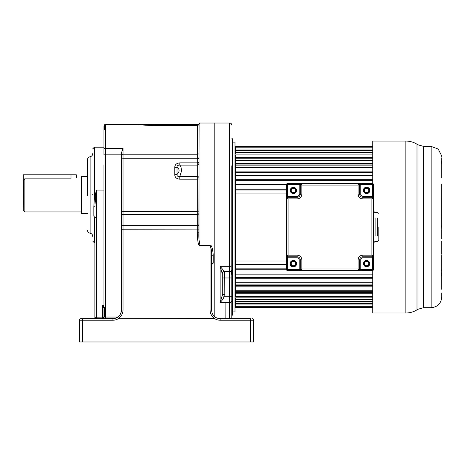 <?xml version="1.0" encoding="UTF-8"?>
<svg xmlns="http://www.w3.org/2000/svg" width="465" height="465" viewBox="0 0 465 465"><rect width="100%" height="100%" fill="white"/><g stroke="black" fill="none" stroke-linecap="round" stroke-linejoin="round"><path stroke-width="0.7" d="M214.83 316.764L214.83 123.016L214.83 316.764M251.978 318.63A1.593 1.593 139.9 0 1 253.57 320.222L250.385 320.222L250.385 318.63L220.137 318.63L220.137 320.222A10.085 10.085 0 0 1 214.807 318.699L118.261 318.699L117.424 317.345L118.261 318.56C121.324 316.52 122.911 313.666 123.022 309.998L121.429 310.138C121.33 313.236 119.993 315.636 117.424 317.345A8.492 8.492 0 0 1 112.937 318.63L102.323 318.63L102.323 305.697L103.916 307.086M253.57 320.222L253.57 341.978L79.503 341.978L79.503 320.222A1.593 1.593 177.4 0 1 81.096 318.63L82.689 318.63L82.689 320.222L112.937 320.222A10.085 10.085 0 0 0 118.261 318.699L214.807 318.56C211.744 316.52 210.157 313.666 210.052 309.998L211.645 310.138L211.645 255.576A1.593 0.43 0 0 1 213.237 255.145C212.644 248.217 211.581 244.898 210.052 245.177L199.967 245.177C199.008 241.347 198.66 237.011 198.91 232.169L198.91 229.082L123.022 229.222L123.022 309.998M211.645 255.576L211.645 255.576C211.831 251.745 211.302 248.42 210.052 245.596L210.052 245.177M213.237 255.145L213.237 263.144C212.371 263.144 211.842 264.341 211.645 266.736M89.175 341.984L126.201 341.978L82.689 341.978L82.689 320.222L79.503 320.222A1.593 1.593 0 0 1 81.096 318.63L112.937 318.63C118.093 318.112 120.923 315.282 121.429 310.138L121.429 232.268M199.282 341.978L126.201 341.978M210.052 309.998L210.052 245.596L199.967 245.596C198.392 246.09 197.509 241.661 197.317 232.308L198.91 232.169L199.096 124.347L153.27 124.347L153.27 125.585L197.672 125.585L199.049 124.585M198.91 124.347L199.967 123.016L199.967 245.596M123.022 148.323L123.022 158.734L121.429 159.013L121.429 152.933L123.022 148.323L105.509 148.323L105.509 124.347L137.349 124.347C138.262 124.754 143.569 125.166 153.27 125.585C143.609 125.172 138.303 124.76 137.349 124.347L153.27 124.347L137.547 124.376M198.91 158.46L197.317 158.734L197.672 154.182L197.672 125.585L153.27 125.585M198.91 163.697L198.91 162.576L197.317 162.855L197.317 158.734L123.022 158.734L123.022 211.36L197.317 211.36L197.317 179.194L179.804 179.194C176.526 178.839 174.846 177.322 174.77 174.648L174.77 167.4C174.846 164.726 176.526 163.209 179.804 162.855L197.317 162.855L197.317 165.098A1.593 1.395 -0 0 0 198.91 163.697M215.65 317.345A8.492 8.492 0 0 0 220.137 318.63A8.492 8.492 0 0 1 215.65 317.345L214.807 318.699L215.65 317.345C213.075 315.636 211.744 313.236 211.645 310.138L211.645 310.138M103.916 190.075L96.488 190.075L96.488 317.2L105.509 317.037L105.514 318.63L102.329 318.63A1.593 1.593 0 0 0 103.916 317.037L103.916 164.802M103.916 129.334L103.916 152.619M103.916 147.434L103.916 131.984M102.782 318.56A1.593 1.593 -90 0 0 103.916 317.037L103.916 308.121L102.323 305.697L103.916 305.697M103.916 145.504L103.916 125.934L103.916 154.833L105.509 154.833L105.509 317.037L117.883 317.037M95.168 195.19L94.36 198.729L93.831 206.698L93.831 215.83L94.36 217.94L94.895 218.306L94.895 242.742L94.36 242.742L92.767 241.149M95.854 195.126L96.488 190.075L95.22 194.98L95.854 195.126L95.424 198.979L94.36 198.729L94.36 147.219L92.767 148.806M94.895 219.654L94.895 317.363L96.488 317.2L96.488 318.095L95.296 318.63M94.895 318.63L94.895 242.742M94.895 312.259L94.895 313.625M92.767 194.98L92.767 194.469M94.36 242.742L94.36 217.94L95.424 217.521M93.831 215.83A1.593 0.698 180 0 1 94.895 216.487M95.424 198.979L94.895 207.065A1.593 0.389 0 0 0 93.831 206.698M96.488 317.2L96.488 318.63M87.461 195.469L87.461 159.861L87.461 195.469M76.318 174.811L76.318 177.996L81.625 177.996L81.625 176.404L81.625 213.551L81.625 211.959L24.843 211.959L24.843 178.845L71.011 178.845C77.858 177.915 77.858 177.915 71.011 178.845C77.858 177.915 77.858 177.915 71.011 178.845L71.011 174.811L76.318 174.811L23.25 174.811L23.25 180.53L24.843 178.845L24.302 178.949M23.25 180.53L23.25 210.366L23.366 179.897M121.429 159.013L121.377 311.062M121.429 226.839A1.593 1.221 0 0 1 123.022 225.618L123.022 229.222L121.429 229.361L121.429 227.583M121.429 172.422L121.429 154.833L105.509 154.833L105.509 148.323A1.593 1.221 180 0 0 103.916 149.544M198.91 178.915L197.317 179.194L197.317 176.531L179.804 176.531L181.333 171.62C181.577 168.778 181.065 166.604 179.804 165.098C177.793 165.075 176.869 165.79 177.02 167.237C179.757 169.173 179.757 171.591 177.02 174.485C176.874 175.997 177.804 176.683 179.804 176.531L179.804 179.194M174.77 167.4A3.185 0.552 0 0 0 177.02 167.237L177.02 174.485A3.185 0.552 0 0 1 174.77 174.648M198.91 177.584A1.593 1.052 180 0 0 197.317 176.531L197.317 165.098L179.804 165.098L179.804 162.855M231.291 274.286L231.808 270.339L231.808 165.784M231.808 268.479L231.808 318.63L231.808 277.977L229.687 277.977L229.687 271.612A2.122 2.122 0 0 0 231.808 269.485A2.122 2.122 0 0 1 229.687 271.612L224.38 271.612A2.122 2.122 0 0 0 222.258 273.734A2.122 2.122 0 0 1 224.38 271.612L224.2 296.275C223.717 298.199 222.363 300.25 220.137 302.43L220.137 266.329L222.258 273.734M231.808 318.63L231.808 315.229L232.343 315.229L232.343 257.476L231.808 257.476M231.808 295.322L231.808 288.957M232.343 265.509L231.808 265.509A2.122 0.802 180 0 1 229.687 266.329L229.687 123.016L199.967 123.016M232.343 257.476L232.343 138.727L231.808 138.727M232.343 177.438L231.808 177.438M232.343 170.469L231.808 170.469M232.343 311.939L234.994 311.939L234.994 142.121L232.343 142.121M372.761 277.373L235.523 277.373L235.523 277.721L235.523 189.976L286.469 189.976M235.523 189.976L235.523 180.67L372.761 180.827M372.761 180.67L235.523 180.67L235.523 172.259L235.523 172.806L372.761 172.806M372.761 172.259L235.523 172.259L235.523 164.918L235.523 165.836L372.761 165.836M372.761 164.918L235.523 164.918L235.523 158.786L235.523 160.065L372.761 160.065M372.761 154.88L235.523 154.88L235.523 158.786L372.761 158.786M372.761 150.66L235.523 150.66L235.523 153.985L372.761 153.985M372.761 301.954L235.523 301.954L235.523 306.929L372.761 306.929M372.761 297.85L235.523 297.85L235.523 301.477L372.761 301.477M372.761 291.27L235.523 291.27L235.523 292.369L235.523 290.259L372.761 290.259M372.761 284.882L235.523 284.882L235.523 282.737L372.761 282.737M222.165 295.862L220.137 302.43L229.687 302.43L229.687 277.977L222.258 277.977L222.165 295.862L224.2 296.275L231.808 296.275M224.38 294.426L222.258 294.426L222.258 273.496A2.122 2.075 180 0 1 224.38 271.421L224.38 271.612M229.687 271.612L229.687 266.329L220.137 266.329L224.38 271.421M372.761 277.721L235.523 277.721L235.523 282.737M372.761 285.615L235.523 285.615L235.523 290.259M372.761 292.369L235.523 292.369L235.523 296.542L372.761 296.542M372.761 307.342L235.523 307.342L235.523 306.929M372.761 146.737L235.523 146.737L235.523 150.602L372.761 150.602M235.523 260.999L286.469 260.999M235.523 193.068L286.469 193.068M235.523 189.174L286.469 189.174M235.523 184.582L286.469 184.582A1.064 1.064 180 0 1 287.533 183.518L360.764 183.518L358.649 183.518L359.707 184.576L359.183 183.663A1.064 1.064 -0 0 0 358.643 183.518L358.114 185.105L359.707 184.576L359.707 194.132A3.185 3.185 -0 0 0 362.892 197.311L372.442 197.311A1.064 1.064 180 0 1 373.505 198.375L373.505 255.692L372.442 256.75L362.892 256.75A3.185 3.185 -0 0 0 359.707 259.935L359.707 269.485A1.064 1.064 180 0 1 358.643 270.549L301.332 270.549L300.268 269.485L300.268 259.935A3.185 3.185 -0 0 0 297.083 256.75L287.533 256.75L297.083 256.75A3.185 3.185 180 0 1 300.268 259.935L300.268 269.485L300.989 270.491M235.523 179.682L372.761 179.682M235.523 175.497L372.761 175.497M235.523 171.108L372.761 171.108M235.523 167.417L372.761 167.417M235.523 163.622L372.761 163.622M235.523 160.501L372.761 160.501M235.523 157.368L372.761 157.368M235.523 152.474L372.761 152.474M235.523 149.032L372.761 149.032M235.523 147.928L372.761 147.928M235.523 147.103L372.761 147.103M235.523 306.191L372.761 306.191M235.523 304.959L372.761 304.959M235.523 303.5L372.761 303.5M235.523 299.321L372.761 299.321M235.523 293.729L372.761 293.729M235.523 286.847L372.761 286.847M235.523 278.797L372.761 278.797M235.523 274.141L372.761 274.141M235.523 269.741L286.504 269.741M235.523 268.84L286.469 268.84M235.523 264.62L286.469 264.62M372.761 270.502L372.761 313.003L405.864 313.003L405.864 141.058C409.851 141.081 413.548 142.127 416.96 144.191L416.96 309.87C413.548 311.939 409.851 312.98 405.864 313.003M405.864 141.058L372.761 141.058L372.761 183.565M441.744 183.96L441.738 227.519M441.75 158.449L441.75 177.758M441.75 200.188L441.75 193.55M441.75 241.056L441.75 245.421L441.75 241.056M441.75 289.288L441.744 254.75M441.75 296.868L441.75 292.88M441.75 269.212L441.709 270.857M441.75 228.501L441.75 229.472M441.75 224.74L441.75 225.874M441.75 156.513L441.75 156.99M441.75 164.773L441.704 160.89L441.75 164.773M441.75 175.474L441.75 168.743M441.75 157.193L441.75 155.897M441.75 223.665L441.721 227.03M441.75 215.097L441.75 208.645M441.75 285.318L441.75 278.587M441.75 276.309L441.744 270.107M441.75 245.421L441.75 253.878M441.75 230.396L441.75 238.964M441.599 272.821L441.564 274.251M441.616 275.489L441.704 276.094M286.696 256.343A1.064 1.064 -96.6 0 0 286.777 256.436A1.064 1.064 -135.2 0 0 287.533 256.75L287.533 256.75A1.064 1.064 180 0 1 286.469 255.692L286.696 256.343A1.064 1.064 -96.6 0 0 286.777 256.436A1.064 1.064 -135.2 0 0 287.533 256.75L288.062 255.157L286.469 255.692L286.469 198.375A1.064 1.064 -38.1 0 1 286.69 197.73A1.064 1.064 180 0 1 287.533 197.311L297.083 197.311A3.185 3.185 -0 0 0 300.268 194.132L300.268 184.576L301.861 185.105L301.332 183.518L358.643 183.518A1.064 1.064 180 0 1 359.707 184.576L359.393 183.826M300.692 183.727L300.692 183.727A1.064 1.064 -6.8 0 0 300.588 183.82A1.064 1.064 -45.2 0 0 300.268 184.576L300.268 184.576A1.064 1.064 180 0 1 301.332 183.518L372.442 183.518A1.064 1.064 180 0 1 373.505 184.576L373.505 198.369L373.505 196.253L372.442 196.253L372.442 183.518L300.675 183.745A1.064 1.064 -6.8 0 0 300.588 183.82A1.064 1.064 -45.2 0 0 300.268 184.576L300.268 194.132L301.861 194.132A4.778 4.778 -0 0 1 297.083 198.904L288.062 198.904L287.533 197.311L297.083 197.311L287.533 197.311C286.492 197.875 286.138 198.224 286.469 198.369L288.062 198.904L288.062 255.157L297.083 255.157A4.778 4.778 -0 0 1 301.861 259.935L301.861 268.956L300.268 269.485A1.064 1.064 180 0 0 301.332 270.549L301.861 268.956L358.114 268.956L358.643 270.549L359.3 270.322A1.064 1.064 173.1 0 0 359.387 270.246A1.064 1.064 134.8 0 0 359.707 269.485L358.114 268.956L358.114 259.935A4.778 4.778 -0 0 1 362.892 255.157L371.913 255.157L372.442 256.75L373.447 256.029M286.469 184.576L286.469 269.485L286.469 255.692L286.469 257.813L287.533 257.813L287.533 270.549A1.064 1.064 180 0 1 286.469 269.485A1.064 1.064 -0 0 0 287.533 270.549L372.442 270.549A1.064 1.064 -0 0 0 373.505 269.485A1.064 1.064 180 0 1 372.442 270.549L287.533 270.549A1.064 1.064 180 0 1 286.469 269.485L286.469 184.576L287.533 184.576L287.533 196.253L297.083 196.253A2.122 2.122 180 0 0 299.21 194.132L299.21 183.518L301.332 183.518L299.204 183.518M286.69 197.73A1.064 1.064 -38.1 0 0 286.469 198.375A1.064 1.064 180 0 1 287.533 197.311L287.533 196.253L286.469 196.253L286.469 198.375A1.064 1.064 180 0 1 287.533 197.311M360.764 270.549L360.764 269.485L359.707 269.485L359.707 259.935A3.185 3.185 180 0 1 362.892 256.75L362.892 257.813A2.122 2.122 180 0 0 360.764 259.935L360.764 269.485L373.505 269.485L373.505 255.692A1.064 1.064 180 0 1 372.442 256.75L362.892 256.75L372.442 256.75M373.505 257.813L372.442 257.813L372.442 256.785L373.505 255.692L371.913 255.157L371.913 198.904L373.505 198.375L373.279 197.718A1.064 1.064 83.4 0 0 373.197 197.631A1.064 1.064 44.8 0 0 372.442 197.311L371.913 198.904L362.892 198.904A4.778 4.778 -0 0 1 358.114 194.132L358.114 185.105L301.861 185.105L301.861 194.132M373.505 218.277L373.505 235.79M358.114 194.132L359.707 194.132L359.707 184.576A1.064 1.064 180 0 0 358.643 183.518M360.764 183.518L360.764 194.132A2.122 2.122 180 0 0 362.892 196.253L372.442 196.253L372.442 197.311L362.892 197.311L362.892 198.904M359.707 269.485L358.649 270.549L360.77 270.549L358.643 270.549L372.442 270.549L372.442 257.813L362.892 257.813M366.298 260.749A2.918 2.918 -0 0 0 363.688 263.806A2.918 2.918 -0 0 0 366.914 266.55A2.918 2.918 -0 0 0 369.518 263.492A2.918 2.918 -0 0 0 366.298 260.749M378.812 227.03L378.812 240.3L378.812 227.03M293.677 266.55A2.918 2.918 -0 0 0 296.286 263.492A2.918 2.918 -0 0 0 293.06 260.749A2.918 2.918 -0 0 0 290.456 263.806A2.918 2.918 -0 0 0 293.677 266.55M293.677 193.318A2.918 2.918 -0 0 0 296.286 190.261A2.918 2.918 -0 0 0 293.06 187.511A2.918 2.918 -0 0 0 290.456 190.569A2.918 2.918 -0 0 0 293.677 193.318M366.914 193.318A2.918 2.918 -0 0 0 369.518 190.261A2.918 2.918 -0 0 0 366.298 187.511A2.918 2.918 -0 0 0 363.688 190.569A2.918 2.918 -0 0 0 366.914 193.318M301.326 270.549L372.442 270.549L287.533 270.549L301.326 270.549L300.268 269.485L299.21 269.485L299.21 259.935A2.122 2.122 180 0 0 297.083 257.813L287.533 257.813L287.533 256.75C286.492 256.192 286.138 255.837 286.469 255.692M297.112 197.311A3.185 3.185 180 0 1 297.083 197.311L297.083 196.253M369.257 263.649A2.656 2.656 -0 0 0 366.606 260.999A2.656 2.656 -0 0 0 363.95 263.649A2.656 2.656 -0 0 0 366.606 266.306A2.656 2.656 -0 0 0 369.257 263.649M296.025 263.649A2.656 2.656 -0 0 0 293.369 260.999A2.656 2.656 -0 0 0 290.718 263.649A2.656 2.656 -0 0 0 293.369 266.306A2.656 2.656 -0 0 0 296.025 263.649M363.95 190.412A2.656 2.656 -0 0 0 366.606 193.068A2.656 2.656 -0 0 0 369.257 190.412A2.656 2.656 -0 0 0 366.606 187.761A2.656 2.656 -0 0 0 363.95 190.412M290.718 190.412A2.656 2.656 -0 0 0 293.369 193.068A2.656 2.656 -0 0 0 296.025 190.412A2.656 2.656 -0 0 0 293.369 187.761A2.656 2.656 -0 0 0 290.718 190.412M373.505 269.485A1.064 1.064 180 0 1 372.442 270.549M368.728 263.649A2.122 2.122 -0 0 0 366.606 261.528A2.122 2.122 -0 0 0 364.484 263.649A2.122 2.122 -0 0 0 366.606 265.771A2.122 2.122 -0 0 0 368.728 263.649A2.122 2.122 180 0 1 366.606 265.771A2.122 2.122 180 0 1 364.484 263.649A2.122 2.122 180 0 1 366.606 261.528A2.122 2.122 180 0 1 368.728 263.649M295.49 263.649A2.122 2.122 -0 0 0 293.369 261.528A2.122 2.122 -0 0 0 291.247 263.649A2.122 2.122 -0 0 0 293.369 265.771A2.122 2.122 -0 0 0 295.49 263.649A2.122 2.122 180 0 1 293.369 265.771A2.122 2.122 180 0 1 291.247 263.649A2.122 2.122 180 0 1 293.369 261.528A2.122 2.122 180 0 1 295.49 263.649M364.484 190.412A2.122 2.122 -0 0 0 366.606 192.539A2.122 2.122 -0 0 0 368.728 190.412A2.122 2.122 -0 0 0 366.606 188.29A2.122 2.122 -0 0 0 364.484 190.412A2.122 2.122 180 0 1 366.606 188.29A2.122 2.122 180 0 1 368.728 190.412A2.122 2.122 180 0 1 366.606 192.539A2.122 2.122 180 0 1 364.484 190.412M291.247 190.412A2.122 2.122 -0 0 0 293.369 192.539A2.122 2.122 -0 0 0 295.49 190.412A2.122 2.122 -0 0 0 293.369 188.29A2.122 2.122 -0 0 0 291.247 190.412A2.122 2.122 180 0 1 293.369 188.29A2.122 2.122 180 0 1 295.49 190.412A2.122 2.122 180 0 1 293.369 192.539A2.122 2.122 180 0 1 291.247 190.412M199.049 153.619A1.593 1.128 0 0 1 197.672 154.182L123.022 154.182A1.593 1.128 0 0 0 121.429 155.316M198.91 157.775A1.593 0.384 0 0 1 197.317 158.158M197.317 232.308L197.317 225.618A1.593 1.221 180 0 0 198.91 224.397M250.385 341.978L250.385 320.222L220.137 320.222M112.937 320.222L112.937 318.63L114.001 318.56M92.767 236.371C92.645 234.68 91.762 233.633 90.117 233.232L90.117 156.722C88.472 157.129 87.589 158.176 87.461 159.861M24.843 178.845L24.843 211.959L23.25 210.366M121.429 211.639L123.022 211.36L123.022 225.618L197.317 225.618L197.317 211.36L198.91 211.087M198.91 213.284A1.593 1.221 0 0 1 197.317 214.505L123.022 214.505A1.593 1.221 180 0 0 121.429 215.725M229.687 318.63L229.687 302.43A2.122 1.54 180 0 0 231.808 300.89M441.75 297.071C441.122 303.517 437.582 307.057 431.136 307.685L431.136 146.376L423.516 146.376L423.516 307.685L417.971 309.254L417.971 144.813L416.96 144.191M373.505 196.253L373.505 184.576L359.741 184.576M366.606 193.649A3.238 3.238 -0 0 0 369.838 190.243A3.238 3.238 -0 0 0 366.263 187.197A3.238 3.238 -0 0 0 363.374 190.586A3.238 3.238 -0 0 0 366.606 193.649M287.533 183.518L287.533 184.576L300.268 184.576L301.326 183.518M293.369 187.285A3.133 3.133 -0 0 0 290.241 190.58A3.133 3.133 -0 0 0 293.7 193.527A3.133 3.133 -0 0 0 296.496 190.249A3.133 3.133 -0 0 0 293.369 187.285M297.083 198.904L297.083 197.311L300.268 194.132L299.21 194.132M362.892 255.157L362.892 256.75M359.707 194.132L360.764 194.132M362.892 196.253L362.892 197.311L372.442 197.311L373.505 198.369M360.764 184.576L359.707 184.576M286.469 269.485L299.21 269.485L299.21 270.549M293.369 260.412A3.238 3.238 -0 0 0 290.137 263.824A3.238 3.238 -0 0 0 293.711 266.869A3.238 3.238 -0 0 0 296.6 263.481A3.238 3.238 -0 0 0 293.369 260.412M297.083 257.813L297.083 255.157M301.861 259.935L299.21 259.935M360.764 259.935L358.114 259.935M366.606 260.516A3.133 3.133 -0 0 0 363.479 263.818A3.133 3.133 -0 0 0 366.937 266.765A3.133 3.133 -0 0 0 369.733 263.486A3.133 3.133 -0 0 0 366.606 260.516M377.749 235.79L377.749 218.277M375.098 218.277L375.098 235.79M115.512 318.229L116.977 317.607M117.046 317.566L119.348 315.7M120.173 314.573L120.615 313.759M121.086 312.526L121.162 312.236M103.916 317.037C102.928 318.542 102.399 319.071 102.329 318.63M103.916 147.219L94.36 147.219M90.117 233.232C88.472 232.831 87.589 231.785 87.461 230.094M90.117 156.722C91.762 156.321 92.645 155.275 92.767 153.584M87.461 176.404L81.625 176.404M87.461 213.551L81.625 213.551M105.509 124.347L103.916 125.934M104.445 310.138L104.445 307.603L104.445 310.138M104.445 317.037L104.445 307.603M104.445 129.863L104.445 124.748M229.687 123.016C230.977 123.144 231.686 123.853 231.808 125.137M235.523 149.765L234.994 149.765M235.523 304.302L234.994 304.302M225.891 302.43L225.868 318.63L225.891 302.43M222.258 273.49L222.258 295.88M417.971 309.254L416.96 309.87M431.136 146.376L438.245 149.108L441.692 155.897M431.136 307.685L423.516 307.685M423.516 146.376L417.971 144.813M373.505 211.11L375.098 212.703L377.749 212.703C378.743 213.173 379.097 213.528 378.812 213.766M373.505 242.951L375.098 241.358L377.749 241.358L378.812 240.3"/></g></svg>
